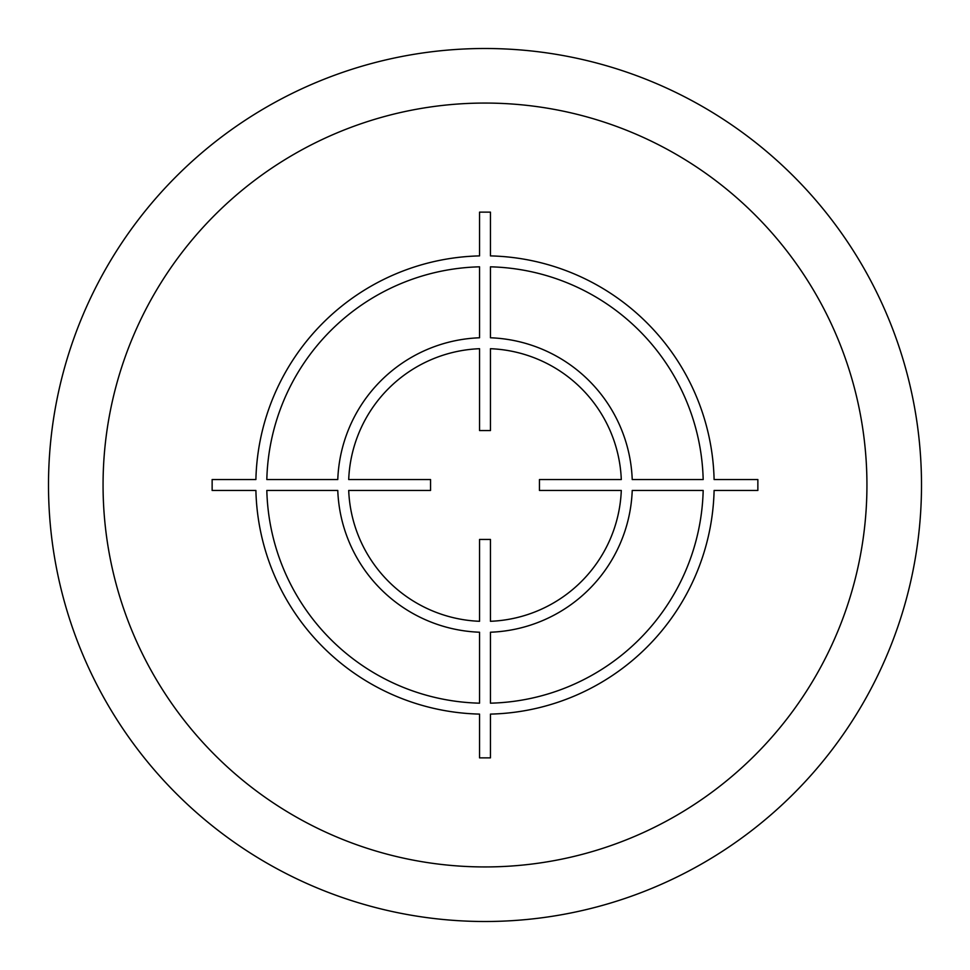 <?xml version="1.0" encoding="UTF-8"?>
<svg xmlns="http://www.w3.org/2000/svg" width="970" height="970" viewBox="0 0 970 970"><rect width="100%" height="100%" fill="white"/><g stroke="black" fill="none" stroke-linecap="round" stroke-linejoin="round"><path stroke-width="1.45" d="M48.5 485A436.5 436.5 0 0 0 485 921.5A436.5 436.5 0 0 0 921.5 485A436.5 436.5 0 0 0 485 48.5A436.5 436.5 0 0 0 48.5 485M757.861 479.544L714.102 479.544A229.162 229.162 0 0 0 490.456 255.898L490.456 212.139L479.544 212.139L479.544 255.898A229.162 229.162 0 0 0 255.898 479.544L212.139 479.544L212.139 490.456L255.898 490.456A229.162 229.162 0 0 0 479.544 714.102L479.544 757.861L490.456 757.861L490.456 714.102A229.162 229.162 0 0 0 714.102 490.456L757.861 490.456L757.861 479.544M490.456 703.177A218.25 218.25 0 0 0 703.177 490.456L632.222 490.456A147.319 147.319 0 0 1 490.456 632.222L490.456 703.177M490.456 621.297A136.406 136.406 0 0 0 621.297 490.456L539.453 490.456L539.453 479.544L621.297 479.544A136.406 136.406 0 0 0 490.456 348.703L490.456 430.547L479.544 430.547L479.544 348.703A136.406 136.406 0 0 0 348.703 479.544L430.547 479.544L430.547 490.456L348.703 490.456A136.406 136.406 0 0 0 479.544 621.297L479.544 539.453L490.456 539.453L490.456 621.297M266.823 490.456L337.778 490.456A147.319 147.319 0 0 0 479.544 632.222L479.544 703.177A218.25 218.25 0 0 1 266.823 490.456M479.544 266.823A218.25 218.25 0 0 0 266.823 479.544L337.778 479.544A147.319 147.319 0 0 1 479.544 337.778L479.544 266.823M703.177 479.544L632.222 479.544A147.319 147.319 0 0 0 490.456 337.778L490.456 266.823A218.25 218.25 0 0 1 703.177 479.544M103.062 485A381.938 381.938 0 0 0 485 866.937A381.938 381.938 0 0 0 866.937 485A381.938 381.938 0 0 0 485 103.062A381.938 381.938 0 0 0 103.062 485"/></g></svg>

